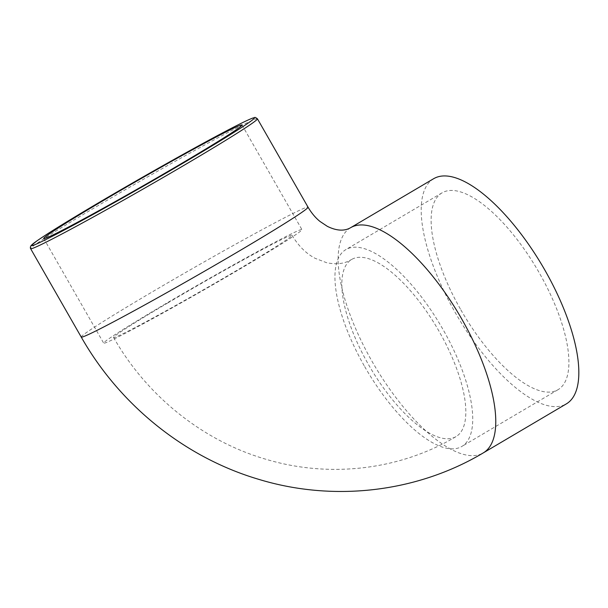 <?xml version="1.0" encoding="UTF-8"?>
<svg xmlns="http://www.w3.org/2000/svg" width="608" height="608" viewBox="0 0 608 608"><rect width="100%" height="100%" fill="white"/><g stroke="black" fill="none" stroke-linecap="round" stroke-linejoin="round"><path stroke-width="0.46" stroke-dasharray="3.04 2.28" d="M167.55 303.088A102.813 3.268 150.2 0 1 284.772 238.009A102.813 3.268 150.2 0 1 292.022 235.281A102.813 3.268 150.2 0 1 204.425 289.21A102.813 3.268 150.2 0 1 113.59 337.47A102.813 3.268 150.2 0 1 167.55 303.088M368.585 364.739A102.813 38.874 -120.5 0 0 456.084 436.574A102.813 38.874 -120.5 0 0 438.208 329.802A102.813 38.874 -120.5 0 0 352.769 258.864A102.813 38.874 -120.5 0 0 351.591 259.487A102.813 38.874 -120.5 0 0 368.585 364.739M460.849 309.844A114.236 43.191 -120.5 0 0 558.068 389.667A114.236 43.191 -120.5 0 0 537.221 269.329A114.236 43.191 -120.5 0 0 441.963 192.896A114.236 43.191 -120.5 0 0 460.849 309.844M364.671 366.594A114.236 43.191 -120.5 0 0 461.89 446.416A114.236 43.191 -120.5 0 0 441.043 326.086A114.236 43.191 -120.5 0 0 345.785 249.652A114.236 43.191 -120.5 0 0 364.671 366.594M163.636 304.942A114.236 3.625 150.2 0 1 301.933 229.604A114.236 3.625 150.2 0 1 204.607 289.522A114.236 3.625 150.2 0 1 103.679 343.148A114.236 3.625 150.2 0 1 163.636 304.942M433.603 178.729A130.682 49.415 -120.5 0 0 457.459 316.396A130.682 49.415 -120.5 0 0 566.428 403.834M350.542 227.742A130.682 49.415 -120.5 0 0 372.142 361.532A130.682 49.415 -120.5 0 0 483.368 452.846M81.229 337.052A130.682 4.15 150.2 0 1 170.749 281.094A130.682 4.15 150.2 0 1 298.824 210.626A130.682 4.15 150.2 0 1 308.036 207.161M257.42 118.788A130.682 4.15 -29.8 0 0 99.21 204.972A130.682 4.15 -29.8 0 0 30.62 248.68M292.022 235.281C298.444 245.936 306.174 253.62 315.195 258.347L326.785 262.762C335.798 264.518 343.262 263.857 349.174 260.771L351.591 259.487M113.59 337.47C146.961 396.234 203.262 441.378 267.269 459.663C330.304 478.245 400.132 469.954 456.084 436.574M558.068 389.667L461.89 446.416M441.963 192.896L345.785 249.652M242.014 124.982L301.933 229.604M43.761 238.526L103.679 343.148"/><path stroke-width="0.91" d="M103.717 200.313A114.236 3.625 150.2 0 1 242.014 124.982A114.236 3.625 150.2 0 1 144.689 184.9A114.236 3.625 150.2 0 1 43.761 238.526A114.236 3.625 150.2 0 1 103.717 200.313M483.368 452.846L566.428 403.834A130.682 49.415 -120.5 0 0 543.712 268.105A130.682 49.415 -120.5 0 0 435.108 177.939A130.682 49.415 -120.5 0 0 433.603 178.729L350.542 227.742A130.682 49.415 -120.5 0 1 352.04 226.951A130.682 49.415 -120.5 0 1 460.644 317.118A130.682 49.415 -120.5 0 1 483.368 452.846C416.837 492.533 333.663 502.086 258.97 479.408C184.862 457.588 119.89 405.118 81.229 337.052A130.682 4.15 150.2 0 0 90.44 333.594A130.682 4.15 150.2 0 0 239.446 250.876A130.682 4.15 150.2 0 0 308.036 207.161C311.509 213.058 315.491 217.816 319.975 221.434L327.324 226.336C335.836 230.538 343.14 231.238 349.228 228.441L350.542 227.742M39.824 245.214A130.682 4.15 -29.8 0 0 167.907 174.747A130.682 4.15 -29.8 0 0 257.42 118.788C255.656 117.481 254.737 117.078 254.661 117.572L252.974 118.005C248.239 119.662 237.166 125.126 219.754 134.383C188.472 150.989 138.723 179.071 98.83 202.631C68.522 220.544 47.85 233.32 36.822 240.958L30.909 245.769C30.301 246.954 30.202 247.927 30.62 248.68A130.682 4.15 -29.8 0 0 39.824 245.214M98.861 202.616A128.394 4.074 150.2 0 1 245.26 121.342A128.394 4.074 150.2 0 1 186.914 160.884A128.394 4.074 150.2 0 1 40.516 242.159A128.394 4.074 150.2 0 1 98.861 202.616M30.62 248.68L81.229 337.052M257.42 118.788L308.036 207.161"/></g></svg>
